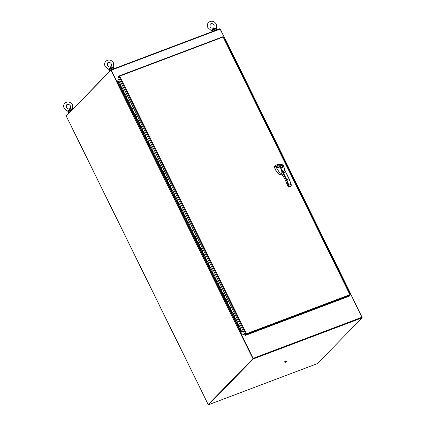 <?xml version="1.0" encoding="UTF-8"?>
<svg xmlns="http://www.w3.org/2000/svg" width="426" height="426" viewBox="0 0 426 426"><rect width="100%" height="100%" fill="white"/><g stroke="black" fill="none" stroke-linecap="round" stroke-linejoin="round"><path stroke-width="0.64" d="M362.111 317.839L317.445 363.58L208.655 404.673L253.321 358.932L362.111 317.839L350.689 294.078L350.034 294.323M208.655 404.673L208.303 404.482M253.156 358.41L241.782 335.294L253.321 358.932M208.495 404.375L253.172 358.628M244.732 334.101L241.899 335.171M224.694 39.602L225.317 39.293L219.896 28.707L111.159 69.795M111.229 70.125L116.41 80.503L116.122 80.615L110.989 70.184L66.2 116.042L71.483 126.591M66.349 115.893L111.064 69.827L116.41 80.503L119.392 79.38M119.36 79.311L116.527 80.386M225.317 39.293L224.662 39.538M69.347 112.555A2.732 0.506 153.8 0 0 68.81 112.986A2.732 0.506 153.8 0 0 68.623 113.289M68.32 113.604A3.184 0.586 -26.2 0 1 68.229 113.534L68.048 113.167A3.184 0.586 -26.2 0 1 70.631 111.239M68.229 113.534A3.184 0.586 -26.2 0 1 69.656 112.235M285.793 362.063L285.431 362.164L285.793 362.063M285.021 362.478L286.602 361.685L285.628 361.86L285.021 362.478M285.628 361.86L284.898 362.329M286.368 361.466L286.096 361.003L285.351 361.285L285.585 361.759L286.432 361.44M285.351 361.285L284.712 361.695L284.946 362.175M286.096 361.003L286.331 361.477M196.775 381.185L208.16 404.535L252.943 358.676L241.425 335.464L241.995 335.017L116.719 80.423L116.122 80.615M116.346 80.605L111.277 70.072L110.989 70.184M241.489 335.4L241.782 335.294L253.23 358.564L252.943 358.676M253.23 358.564L208.16 404.535M244.716 334.069L241.68 335.331M119.408 79.412L116.719 80.423M244.684 334.005L241.995 335.017M220.21 28.925L225.418 39.384M349.986 294.228L350.758 294.132M350.715 294.142L362.164 317.514M225.471 39.464L224.71 39.634M225.487 39.304L225.141 39.474M350.449 294.137L350.018 294.291M241.877 331.87L243.358 331.311M241.872 331.875L243.342 331.268M240.541 328.521L239.061 325.272L240.637 328.483L239.817 328.963M123.652 90.972L122.038 87.857M122.092 87.804L121.288 88.193L122.88 91.366M120.494 84.55L119.014 81.302L120.59 84.513L119.77 84.998M126.81 97.389L125.196 94.279M125.255 94.221L124.451 94.615L126.037 97.788M122.171 87.724L123.753 90.935L122.928 91.414M129.973 103.811L128.359 100.701M128.412 100.642L127.608 101.037L129.2 104.21M125.329 94.146L126.911 97.352L126.085 97.836M133.13 110.233L131.517 107.118M131.57 107.064L130.766 107.453L132.358 110.632M128.487 100.563L130.068 103.774L129.248 104.258M136.288 116.649L134.675 113.54M134.728 113.481L133.924 113.875L135.564 117.097M131.65 106.985L133.226 110.196L132.406 110.675M139.446 123.071L137.832 119.962M137.891 119.903L137.087 120.297L138.674 123.471M142.609 129.493L140.995 126.378M141.049 126.325L140.245 126.714L141.837 129.893M137.965 119.823L139.547 123.034L138.727 123.519M144.142 132.816L143.402 133.136L144.994 136.309M141.128 126.245L142.705 129.456L141.885 129.935M148.924 142.332L147.311 139.222M147.369 139.164L146.565 139.558L148.152 142.731M145.767 135.91L144.286 132.667L145.862 135.873L145.042 136.357M152.087 148.754L150.469 145.639M150.527 145.585L149.723 145.974L151.315 149.153M147.444 139.084L149.025 142.295L148.2 142.779M155.245 155.17L153.632 152.061M153.685 152.007L152.881 152.396L154.473 155.57M150.602 145.506L152.183 148.717L151.363 149.196M158.403 161.592L156.789 158.483M156.843 158.424L156.038 158.818L157.631 161.992M153.765 151.928L155.341 155.133L154.521 155.618M159.936 164.915L159.202 165.235L160.788 168.414M156.922 158.344L158.504 161.555L157.679 162.04M163.094 171.337L162.359 171.657L163.999 174.878M161.56 168.014L160.08 164.766L161.662 167.977L160.836 168.456M167.881 180.853L166.268 177.743M166.321 177.685L165.517 178.079L167.109 181.252M169.415 184.176L168.675 184.495L170.267 187.674M166.401 177.605L167.977 180.816L167.157 181.3M174.159 193.708L172.583 190.582M174.197 193.697L172.716 190.449L172.365 190.582L171.838 190.917L173.425 194.091M171.039 187.275L169.559 184.027L171.14 187.238L170.315 187.717M177.36 200.113L175.746 197.004M175.8 196.945L174.995 197.339L176.588 200.513M172.716 190.449L174.298 193.66L173.414 194.128L174.181 193.75M180.517 206.535L178.904 203.426M178.957 203.367L178.153 203.761L179.745 206.935M175.874 196.865L177.456 200.076L176.636 200.561M183.675 212.957L182.062 209.842M182.115 209.789L181.311 210.178L182.892 213.389L183.659 213.011M179.037 203.287L180.613 206.498L179.793 206.977M186.833 219.374L185.219 216.264M185.278 216.206L184.474 216.6L186.061 219.773M188.367 222.697L187.632 223.022L189.224 226.195M185.353 216.126L186.934 219.337L186.114 219.821M191.53 229.119L190.789 229.438L192.382 232.612M189.996 225.796L188.516 222.548L190.092 225.759L189.272 226.243M196.311 238.635L194.698 235.525M194.757 235.466L193.952 235.86L195.539 239.034M193.154 232.218L191.673 228.97L193.25 232.181L192.43 232.66M199.475 245.056L197.856 241.947M197.914 241.888L197.11 242.282L198.702 245.456M194.831 235.386L196.413 238.597L195.587 239.082M202.632 251.478L201.019 248.363M201.072 248.31L200.268 248.699L201.86 251.872M197.989 241.808L199.57 245.019L198.75 245.504M205.79 257.895L204.176 254.785M204.23 254.727L203.426 255.121L205.018 258.294M201.152 248.23L202.728 251.441L201.908 251.92M207.324 261.218L206.589 261.543L208.223 264.764M204.31 254.647L205.891 257.858L205.066 258.342M212.111 270.739L210.492 267.624M210.55 267.571L209.746 267.959L211.387 271.181M215.268 277.156L213.655 274.046M213.708 273.987L212.904 274.381L214.496 277.555M216.802 280.478L216.062 280.803L217.654 283.977M213.788 273.913L215.364 277.118L214.544 277.603M221.584 290L219.97 286.884M220.029 286.831L219.225 287.22L220.812 290.399M218.426 283.578L216.946 280.329L218.527 283.54L217.702 284.025M224.747 296.416L223.133 293.306M223.187 293.248L222.383 293.642L223.975 296.815M220.104 286.751L221.685 289.962L220.86 290.441M227.905 302.838L226.291 299.728M226.344 299.67L225.54 300.064L227.133 303.237M223.267 293.173L224.843 296.379L224.023 296.863M231.062 309.26L229.449 306.145M229.507 306.092L228.698 306.48L230.29 309.659M226.424 299.59L228.001 302.801L227.18 303.285M232.596 312.583L231.861 312.902L233.448 316.076M229.582 306.012L231.164 309.223L230.338 309.702M235.754 318.999L235.019 319.324L236.611 322.498M234.225 315.677L232.74 312.434L234.321 315.639L233.501 316.124M239.061 325.272L238.177 325.741L239.769 328.92M237.383 322.099L235.903 318.85L237.479 322.061L236.659 322.546M235.823 318.93L237.341 322.115M232.665 312.508L234.183 315.693M216.866 280.409L218.389 283.594M208.948 264.317L207.35 261.165L208.91 264.333M191.594 229.05L193.111 232.229M188.436 222.628L189.953 225.812M169.479 184.107L171.002 187.291M164.724 174.431L163.121 171.279L164.681 174.447M160.006 164.846L161.523 168.03M144.206 132.742L145.724 135.926M119.014 81.302L120.132 80.881M135.543 117.097L136.389 116.612L134.808 113.407M144.286 132.667L143.402 133.136L141.826 129.925L142.588 129.552M160.08 164.766L159.202 165.235L157.62 162.029L158.387 161.651M163.163 171.268L162.359 171.657L160.778 168.446L161.545 168.073M163.973 174.878L164.819 174.399L163.238 171.188M169.559 184.027L168.675 184.495L167.099 181.29L167.86 180.912M182.919 213.335L183.776 212.92L182.195 209.709M188.516 222.548L187.632 223.022L186.05 219.811L186.817 219.433M191.673 228.97L190.789 229.438L189.213 226.227L189.975 225.855M207.393 261.149L206.589 261.543L205.007 258.332L205.774 257.954M208.202 264.764L209.049 264.28L207.467 261.069M211.36 271.186L212.207 270.702L210.625 267.491M216.946 280.329L216.062 280.803L214.486 277.592L215.247 277.214M232.74 312.434L231.861 312.902L230.28 309.691L231.046 309.319M235.903 318.85L235.019 319.324L233.437 316.113L234.204 315.735M119.743 84.998L120.473 84.609M119.722 84.95L118.13 81.776L118.87 81.451M122.906 91.42L123.636 91.031M123.615 90.988L122.054 87.82L121.288 88.193L118.13 81.776M126.064 97.836L126.794 97.447M126.772 97.405L125.212 94.237L124.451 94.615L121.288 88.193M129.222 104.258L129.951 103.869M129.93 103.827L128.37 100.658L127.608 101.037L124.451 94.615M132.379 110.68L133.109 110.291M133.088 110.249L131.533 107.08L130.766 107.453L127.608 101.037M136.251 116.665L134.691 113.497L133.924 113.875L130.766 107.453M138.7 123.519L139.43 123.13M139.409 123.087L137.848 119.919L137.087 120.297L133.924 113.875M141.858 129.941L137.087 120.297M142.566 129.509L141.011 126.341L140.245 126.714M145.016 136.357L145.745 135.969M148.179 142.779L148.908 142.39M148.887 142.348L147.327 139.18L146.565 139.558L143.402 133.136M151.336 149.201L152.066 148.812M152.045 148.77L150.484 145.601L149.723 145.974L146.565 139.558M154.494 155.618L155.224 155.229M155.202 155.186L153.648 152.018L152.881 152.396L149.723 145.974M157.657 162.04L152.881 152.396M158.365 161.608L156.805 158.44L156.038 158.818M160.815 168.462L159.202 165.235M167.13 181.3L162.359 171.657M167.839 180.869L166.284 177.701L165.517 178.079M170.293 187.722L171.023 187.333M172.599 190.544L171.838 190.917L168.675 184.495M176.609 200.561L177.338 200.172M177.317 200.129L175.757 196.961L174.995 197.339L171.838 190.917M179.767 206.983L180.496 206.594M180.475 206.551L178.92 203.383L178.153 203.761L174.995 197.339M183.638 212.968L182.078 209.805L181.311 210.178L178.153 203.761M186.087 219.821L181.311 210.178M186.796 219.39L185.235 216.222L184.474 216.6M189.245 226.243L187.632 223.022M192.403 232.66L193.132 232.271M195.566 239.082L196.295 238.693M196.274 238.651L194.714 235.482L193.952 235.86L190.789 229.438M198.724 245.504L199.453 245.115M199.432 245.072L197.872 241.904L197.11 242.282L193.952 235.86M201.881 251.926L202.611 251.532M202.59 251.489L201.035 248.326L200.268 248.699L197.11 242.282M205.044 258.342L200.268 248.699M205.753 257.911L204.192 254.743L203.426 255.121M212.068 270.75L210.508 267.587L209.746 267.959L206.589 261.543M214.518 277.603L209.746 267.959M215.226 277.172L213.671 274.003L212.904 274.381M217.681 284.025L218.41 283.636M220.838 290.447L221.568 290.058M221.547 290.015L219.986 286.847L219.225 287.22L216.062 280.803M223.996 296.863L224.726 296.475M224.704 296.432L223.144 293.264L222.383 293.642L219.225 287.22M227.154 303.285L227.883 302.897M227.862 302.854L226.307 299.686L225.54 300.064L222.383 293.642M230.317 309.707L225.54 300.064M231.025 309.276L229.465 306.108L228.698 306.48M233.475 316.124L231.861 312.902M236.632 322.546L237.362 322.157M239.79 328.968L240.52 328.579M240.498 328.537L238.943 325.368L238.177 325.741L235.019 319.324M243.48 331.55L241.372 332.173L243.459 331.508M135.532 117.033L136.272 116.708M163.967 174.814L164.702 174.49M208.192 264.695L208.932 264.376M211.355 271.117L212.089 270.798M246.388 333.846L245.344 335.054L245.498 335.358L349.171 296.198L350.018 294.877M223.112 36.966L222.92 36.716L119.296 75.871M246.505 333.723L245.19 335.028L246.505 333.723L349.895 294.675L350.14 294.936M118.38 77.021L119.205 75.903L119.754 76.126L246.51 333.723L246.26 334.117M119.434 75.94L119.754 76.126L118.284 77.122L245.19 335.028M223.32 36.94L119.754 76.126M246.462 334.096L245.498 335.358M109.285 71.653A3.184 0.586 -26.2 0 1 109.194 71.584L109.013 71.211A3.184 0.586 -26.2 0 1 112.965 68.687A3.184 0.586 -26.2 0 1 114.727 68.4L114.743 68.426M109.194 71.584A3.184 0.586 -26.2 0 1 110.622 70.285M110.313 70.599A2.732 0.506 153.8 0 0 109.775 71.035A2.732 0.506 153.8 0 0 109.594 71.339M212.633 31.455A3.184 0.586 -26.2 0 1 215.684 29.889A3.184 0.586 -26.2 0 1 217.452 29.602L217.462 29.628M288.343 186.913L288.711 186.833L288.652 186.29L286.378 179.873L281.677 170.315L280.91 172.226L285.116 179.58L288.067 186.343M281.581 173.59L280.926 172.322M280.51 164.489L279.36 164.143L277.017 164.638L274.546 166.188L274.498 166.758C275.228 169.617 276.762 172.12 279.105 174.277L280.26 174.921L282.358 174.681M282.246 167.493C280.505 167.264 280.138 166.513 281.139 165.245C282.875 165.48 283.242 166.225 282.246 167.493L282.603 167.258M280.782 165.48L281.139 165.245M281.533 165.347L280.707 165.565M281.692 167.551L282.39 167.21M281.219 165.405C282.704 165.607 283.024 166.246 282.166 167.333C280.675 167.136 280.361 166.491 281.219 165.405L280.51 166.396M283.428 165.682L284.776 170.751C285.708 173.249 283.04 171.806 282.901 170.986L280.004 166.933L279.76 167.083L279.568 165.81L280.867 164.404L282.837 164.899L283.428 165.682L285.063 171.848L284.579 172.599L283.743 172.354L279.76 167.083L276.442 167.78L279.403 172.365L280.17 173.1L281.692 173.504M281.677 170.315L284.568 172.605L285.074 171.827C285.239 172.594 284.536 168.057 283.434 165.661L282.773 164.984C281.336 164.138 280.345 164.42 279.813 165.815L274.498 166.758M276.442 167.78L275.968 166.316L279.302 164.787M279.36 164.143L280.255 164.697M286.378 179.873L289.142 178.835L291.256 184.73M284.845 170.416L288.988 178.84A26.939 12.253 69.3 0 1 290.99 184.33L291.411 185.246L290.899 185.763M280.004 166.933L279.813 165.815M283.311 165.671L282.843 164.894L280.867 164.404L279.158 164.819L280.686 164.729M274.546 166.188L274.349 166.657C275.074 169.644 276.623 172.221 279.003 174.378L281.847 174.884M282.103 174.852L281.746 174.985M287.838 185.97L288.136 186.806L288.647 186.284L288.775 185.166A26.939 12.253 -110.7 0 0 286.778 179.676L282.555 171.098M282.294 175.443L282.688 175.294L281.975 175.288L282.406 174.852M282.603 175.166L282.129 175.448L282.523 175.043M288.466 187.041L290.825 186.13L288.711 186.833M289.163 178.803L291.411 185.246M282.518 167.338L282.715 166.507M215.487 28.116L213.66 28.191L215.615 28.643L215.487 28.116L216.456 28.18L216.307 24.186C214.097 20.954 211.504 20.368 208.522 22.429C207.212 23.947 206.988 25.677 207.861 27.626L211.04 30.395L212.611 29.202L212.92 29.453L211.871 30.464L212.26 31.135M216.025 29.346L215.849 28.776L216.408 28.244M212.92 29.453L213.399 29.969L212.233 30.778M215.535 28.462L215.615 28.643A2.077 0.383 153.8 0 0 213.245 29.538L213.66 28.191L212.611 29.202M211.051 30.267L211.871 30.464L213.272 29.751M216.456 28.18L216.078 28.803L216.451 29.634M67.367 111.021L68.921 109.956L69.23 110.206L68.181 111.218L67.367 111.021L68.171 111.426L68.682 112.395M69.23 110.206L69.56 110.291L69.971 108.944L71.925 109.397L71.797 108.87L69.971 108.944L68.921 109.956M71.797 108.87L72.718 108.997L72.324 109.652L71.925 109.397A2.077 0.383 153.8 0 0 69.56 110.291L68.181 111.218L68.575 111.889M67.351 111.149L64.172 108.374C63.314 106.33 63.533 104.599 64.832 103.183C67.814 101.116 70.412 101.702 72.617 104.94L72.718 108.997M69.587 110.504L68.543 111.532M71.845 109.216L72.324 109.652M68.485 111.628L68.181 111.218L68.485 111.628M109.892 68.006L110.936 66.994L110.526 68.336L109.892 68.006L108.316 69.193L105.137 66.424C104.269 64.475 104.487 62.744 105.797 61.227C108.779 59.166 111.378 59.752 113.582 62.984L113.731 66.983L113.353 67.612L113.731 68.432M109.541 69.933L109.509 69.576L110.68 68.767L109.147 69.268L110.196 68.251M112.815 67.265L110.936 66.994L112.762 66.919L113.289 67.702L113.731 66.983M113.683 67.042L112.762 66.919M110.552 68.549L110.526 68.336A2.077 0.383 -26.2 0 1 112.89 67.441L113.3 68.149M108.332 69.065L109.344 69.129L109.509 69.576M362.063 317.2L253.273 358.293M111.468 70.104L220.258 29.016M71.446 126.511L196.732 381.105M241.67 335.257L241.382 335.368L116.106 80.77M116.351 80.567L116.058 80.674M225.216 39.442L350.492 294.036M240.285 328.616L241.867 331.827M120.239 84.646L121.82 87.857M123.396 91.068L124.978 94.279M126.554 97.485L128.135 100.696M129.717 103.907L131.293 107.118M132.875 110.329L134.456 113.54M136.032 116.745L137.614 119.956M139.195 123.167L140.772 126.378M142.353 129.589L143.929 132.8M145.511 136.011L147.092 139.217M148.669 142.428L150.25 145.639M151.832 148.85L153.408 152.061M154.989 155.272L156.571 158.477M158.147 161.688L159.729 164.899M161.305 168.11L162.886 171.321M164.468 174.532L166.044 177.738M167.626 180.949L169.207 184.16M170.783 187.371L172.365 190.582M173.946 193.793L175.523 196.998M177.104 200.209L178.68 203.42M180.262 206.631L181.843 209.842M183.42 213.053L185.001 216.259M186.583 219.47L188.159 222.681M189.74 225.892L191.317 229.103M192.898 232.314L194.48 235.525M196.056 238.73L197.637 241.941M199.219 245.152L200.795 248.363M202.377 251.574L203.958 254.785M205.534 257.991L207.116 261.202M208.692 264.413L210.274 267.624M211.855 270.835L213.431 274.046M215.013 277.251L216.594 280.462M218.171 283.673L219.752 286.884M221.334 290.095L222.91 293.306M224.491 296.512L226.068 299.723M227.649 302.934L229.231 306.145M230.807 309.356L232.388 312.567M233.97 315.772L235.546 318.983M237.128 322.194L238.704 325.405M349.895 294.675L223.139 37.073M119.067 76.318L245.972 334.224M246.409 334.421L350.087 295.261M281.687 173.595L285.1 179.607L288.141 186.892L290.692 186.205M284.733 169.873L289.121 178.798M288.775 185.166L290.99 184.33M215.167 30.097A2.274 0.421 153.8 0 0 213.517 30.906M213.399 29.969A2.274 0.421 -26.2 0 1 215.993 28.989M70.652 111.218A2.274 0.421 153.8 0 0 69.832 111.66M69.715 110.723A2.274 0.421 -26.2 0 1 72.069 109.764M110.797 69.71A2.274 0.421 -26.2 0 1 112.448 68.895M113.273 67.793A2.274 0.421 153.8 0 0 110.68 68.767M208.618 404.7L317.402 363.607M111.106 69.8L219.896 28.707M71.408 126.575L196.684 381.174M225.503 39.394L350.779 293.993M241.34 332.163L238.177 325.741M120.451 84.566L118.897 81.398M222.92 36.716L119.248 75.876M350.257 294.781L223.352 36.876M289.163 178.798L284.696 169.718M214.14 25.251C213.085 23.568 211.786 23.19 210.247 24.112L210.023 26.561C211.115 28.249 212.414 28.627 213.916 27.695L214.14 25.251M212.334 31.567L211.855 30.672L211.04 30.395M66.334 107.315L66.557 104.865C68.096 103.939 69.395 104.322 70.455 106.005C70.844 107.261 70.769 108.076 70.226 108.449C68.692 109.376 67.393 108.997 66.334 107.315M72.766 108.934L72.511 109.36M111.42 64.049L111.197 66.499C109.69 67.43 108.396 67.047 107.299 65.359L107.522 62.915C109.061 61.988 110.361 62.366 111.42 64.049M109.647 70.439L109.136 69.475L108.316 69.193"/></g></svg>
